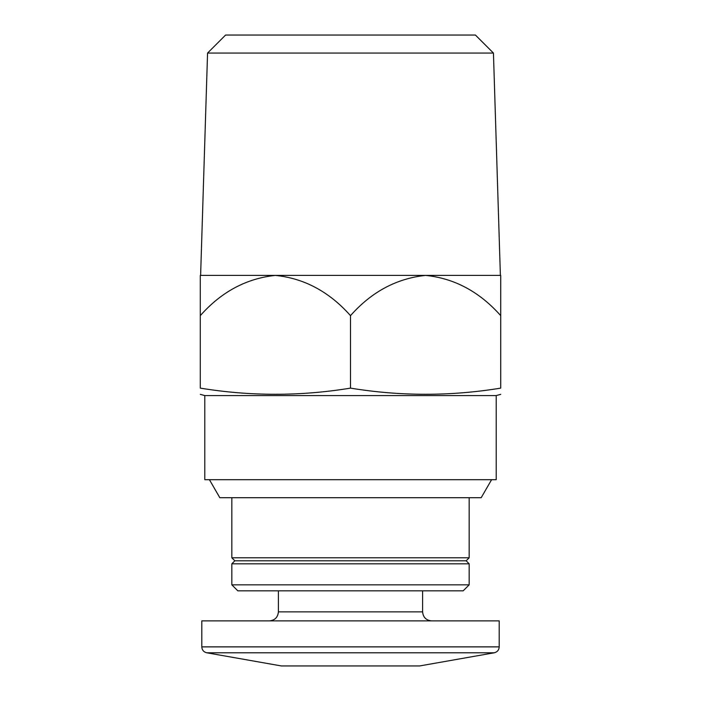 <?xml version="1.0" encoding="UTF-8"?>
<svg xmlns="http://www.w3.org/2000/svg" width="701" height="701" viewBox="0 0 701 701"><rect width="100%" height="100%" fill="white"/><g stroke="black" fill="none" stroke-linecap="round" stroke-linejoin="round"><path stroke-width="1.05" d="M209.406 479.686L219.816 497.71L481.184 497.71L491.594 479.686M206.751 652.789L494.249 652.789L419.601 665.95L281.399 665.95L206.751 652.789C203.667 652.009 202.019 650.037 201.792 646.874L201.792 620.884L499.208 620.884L499.208 646.874L201.792 646.874M278.393 590.847L278.393 611.877C277.859 617.344 274.862 620.35 269.386 620.884M231.829 584.836L237.841 590.847L463.159 590.847L469.171 584.836L469.171 563.806L231.829 563.806L231.829 584.836L469.171 584.836M231.829 563.806L234.835 560.8L466.165 560.8L469.171 563.806M234.835 560.8L231.829 557.794L469.171 557.794L469.171 497.71M231.829 557.794L231.829 497.71M200.284 315.643C221.323 291.861 246.358 278.446 275.397 275.397L200.284 275.397L200.284 388.126C200.284 396.319 200.284 396.319 200.284 388.126C250.353 396.328 300.431 396.328 350.5 388.126C400.569 396.328 450.647 396.328 500.716 388.126C500.716 396.319 500.716 396.319 500.716 388.126L500.716 275.397L425.603 275.397L500.383 275.397L493.443 53.066L207.557 53.066L200.617 275.397L425.603 275.397C454.432 278.323 479.466 291.739 500.716 315.643M204.788 395.566L496.212 395.566L496.212 479.686L204.788 479.686L204.788 395.566L200.284 394.356M275.397 275.397C304.216 278.323 329.251 291.739 350.5 315.643C371.539 291.861 396.573 278.446 425.603 275.397M350.5 388.126L350.5 315.643M207.557 53.066L225.582 35.05L475.418 35.05L493.443 53.066M278.393 611.877L422.607 611.877C423.141 617.344 426.138 620.35 431.614 620.884M494.249 652.789C497.333 652.009 498.981 650.037 499.208 646.874M422.607 611.877L422.607 590.847M466.165 560.8L469.171 557.794M496.212 395.566L500.716 394.356"/></g></svg>
